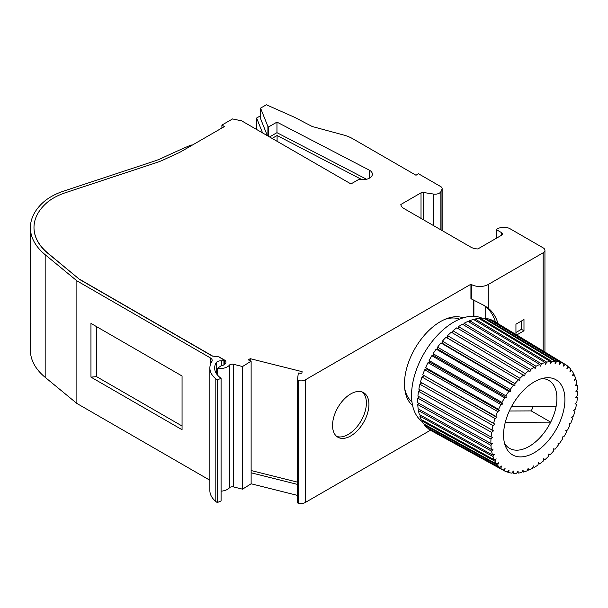 <?xml version="1.0" encoding="UTF-8"?>
<svg xmlns="http://www.w3.org/2000/svg" width="608" height="608" viewBox="0 0 608 608"><rect width="100%" height="100%" fill="white"/><g stroke="black" fill="none" stroke-linecap="round" stroke-linejoin="round"><path stroke-width="0.91" d="M369.489 178.129L369.489 170.225A9.576 5.525 180 0 1 369.565 170.27A9.576 5.525 180 0 1 372.37 174.177A9.576 5.525 180 0 1 359.062 179.269L350.953 183.943L241.665 120.848L232.552 118.932L221.89 125.088L224.428 126.555L179.55 152.479A776.226 448.149 0 0 0 164.586 159.357A63.43 36.617 180 0 1 155.982 162.777L65.565 192.675A56.248 32.475 0 0 0 45.767 203.695A77.976 45.022 0 0 0 33.987 227.483A77.976 45.022 0 0 0 48.116 253.331L79.64 279.482L212.276 356.06L218.971 356.85L224.367 359.966A5.48 3.162 180 0 1 225.978 362.208A5.48 3.162 180 0 1 225.522 363.462L225.317 363.736A5.981 3.458 180 0 1 221.137 365.735L217.421 368.425L217.421 374.984M336.665 436.377A25.726 14.858 120 0 0 348.194 434.477A25.726 14.858 120 0 0 364.64 412.961A25.726 14.858 120 0 0 362.269 392.023M350.732 435.944A25.726 14.858 120 0 0 367.544 413.265A25.726 14.858 120 0 0 363.599 392.646A25.726 14.858 120 0 0 350.732 393.923A25.726 14.858 120 0 0 333.929 416.594A25.726 14.858 120 0 0 337.873 437.213A25.726 14.858 120 0 0 350.732 435.944M463.19 317.847A50.859 29.366 120 0 0 440.435 321.617A50.859 29.366 120 0 0 407.938 364.108A50.859 29.366 120 0 0 412.581 405.498M191.9 145.342L191.224 144.955A779.813 450.224 0 0 0 162.313 157.951A59.835 34.55 180 0 1 154.196 161.173L63.779 191.072A59.835 34.55 0 0 0 51.209 196.627A59.835 34.55 0 0 0 42.72 202.798A81.571 47.09 0 0 0 30.4 227.681A81.571 47.09 0 0 0 45.174 254.714L76.882 280.82L210.436 357.93A5.981 3.458 180 0 1 212.184 360.369A5.981 3.458 180 0 1 211.827 361.547A32.672 18.863 0 0 0 209.866 367.984A32.672 18.863 0 0 0 215.817 378.837L217.246 379.947L217.246 502.58L215.817 501.463L215.817 378.837M297.418 495.376L251.127 483.786L251.127 361.16A5.981 3.458 180 0 1 249.272 360.43A5.981 3.458 180 0 1 248.414 359.799L250.215 358.674L250.215 360.871M217.246 502.58L221.084 500.931L221.084 378.305L219.655 377.188A27.884 16.097 180 0 1 214.654 367.992A27.884 16.097 180 0 1 216.212 362.68A4.788 2.766 180 0 1 217.345 361.638A4.788 2.766 180 0 1 221.358 360.856L221.358 365.704M411.935 401.751A47.872 27.634 -60 0 1 404.708 388.512M422.271 421.64A59.835 34.55 -60 0 1 415.241 373.206A59.835 34.55 -60 0 1 453.849 322.035A59.835 34.55 -60 0 1 482.007 318.166M511.541 406.585L556.115 406.418A39.239 22.656 -60 0 1 550.696 422.15L505.286 422.317M556.115 406.418A39.239 22.656 120 0 0 541.986 378.564M534.242 381.885A43.381 25.05 -60 0 1 545.186 377.895A43.381 25.05 -60 0 1 564.406 406.311A43.381 25.05 -60 0 1 534.242 452.724A43.381 25.05 -60 0 1 505.582 446.485A43.381 25.05 -60 0 1 534.242 381.885M504.556 443.376A39.239 22.656 120 0 0 529.165 446.409A39.239 22.656 120 0 0 550.696 422.15L531.232 410.909A39.239 22.656 120 0 0 533.239 406.501M575.252 403.575L576.475 404.305A61.332 35.408 -60 0 1 575.464 409.062L573.595 410.423L574.91 411.228A61.332 35.408 -60 0 1 573.45 416.07L571.566 417.164L572.698 418.251A61.332 35.408 -60 0 1 570.821 423.092L568.951 423.913L569.878 425.266A61.332 35.408 -60 0 1 567.614 430.031L565.782 430.548L566.504 432.144A61.332 35.408 -60 0 1 563.874 436.764L562.119 436.985L562.62 438.794A61.332 35.408 -60 0 1 559.672 443.186L558.015 443.103L558.281 445.102A61.332 35.408 -60 0 1 555.066 449.206L553.538 448.818L553.569 450.976A61.332 35.408 -60 0 1 550.134 454.723L548.758 454.032L548.553 456.319A61.332 35.408 -60 0 1 544.958 459.648L543.75 458.675L543.309 461.046A61.332 35.408 -60 0 1 539.6 463.904L538.589 462.658L537.92 465.082A61.332 35.408 -60 0 1 534.242 467.385A61.332 35.408 -60 0 1 534.166 467.423L533.041 466.8M576.475 404.305L575.008 403.788L576.825 402.184A61.332 35.408 -60 0 0 577.38 397.579L575.768 397.366L577.516 395.55A61.332 35.408 -60 0 0 577.6 391.164L575.882 391.263L577.532 389.257A61.332 35.408 -60 0 0 577.136 385.168L575.335 385.571L576.855 383.405A61.332 35.408 -60 0 0 575.996 379.673L574.142 380.372L575.51 378.085A61.332 35.408 -60 0 0 574.203 374.779L572.318 375.759L573.519 373.388A61.332 35.408 -60 0 0 571.778 370.546L569.894 371.8L570.897 369.383A61.332 35.408 -60 0 0 568.754 367.057L566.914 368.562L567.705 366.13A61.332 35.408 -60 0 0 565.28 364.412L494.258 321.351A63.11 36.434 120 0 0 494.144 321.29L565.197 364.359A61.332 35.408 -60 0 1 565.28 364.412M576.232 396.895L577.38 397.579M576.498 390.511L577.6 391.164M576.072 384.522L577.136 385.168M544.958 459.648L543.696 458.941M574.94 379.035L575.996 379.673M539.6 463.904L538.422 463.243M573.139 374.133L574.203 374.779M503.287 470.25A61.332 35.408 -60 0 1 500.779 468.479L427.865 428.42A63.11 36.434 120 0 0 430.487 430.266L503.287 470.25L505.073 468.517L504.503 470.919A61.332 35.408 -60 0 0 507.346 472.112L509.033 470.182L508.691 472.522A61.332 35.408 -60 0 0 511.814 473.115L513.395 471.01L513.281 473.244A61.332 35.408 -60 0 0 516.648 473.237L518.077 470.995L518.206 473.092A61.332 35.408 -60 0 0 521.755 472.469L523.024 470.128L523.382 472.059A61.332 35.408 -60 0 0 527.06 470.835L528.139 468.434L528.732 470.159A61.332 35.408 -60 0 0 532.471 468.358L533.353 465.926L534.166 467.423M570.692 369.892L571.778 370.546M528.732 470.159L527.638 469.551M567.629 366.373L568.754 367.057M523.382 472.059L522.302 471.458M565.197 364.359L563.411 366.092L563.988 363.69L492.936 320.614A63.11 36.434 120 0 0 489.972 319.375L561.138 362.49A61.332 35.408 -60 0 1 563.988 363.69M518.206 473.092L517.119 472.492M561.138 362.49L559.451 364.428L559.793 362.087L488.627 318.972A63.11 36.434 120 0 0 485.366 318.349L556.67 361.494A61.332 35.408 -60 0 1 559.793 362.087M513.281 473.244L512.172 472.636M484.979 318.866L485.366 318.349M556.67 361.494L555.089 363.599L555.203 361.365L483.9 318.22A63.11 36.434 120 0 0 480.396 318.227L551.836 361.372A61.332 35.408 -60 0 1 555.203 361.365M508.691 472.522L507.543 471.892M479.894 319.01L480.396 318.227M551.836 361.372L550.407 363.614L550.278 361.517L478.838 318.372A63.11 36.434 120 0 0 475.137 319.018L546.729 362.14A61.332 35.408 -60 0 1 550.278 361.517M504.503 470.919L431.695 430.935M474.567 320.074L475.137 319.018M546.729 362.14L545.46 364.481L545.102 362.55L473.51 319.436A63.11 36.434 120 0 0 469.68 320.705L541.424 363.774A61.332 35.408 -60 0 1 545.102 362.55M499.73 467.552A61.332 35.408 -60 0 1 497.587 465.226L424.582 425.068A63.11 36.434 120 0 0 426.816 427.492L499.73 467.552L501.57 466.047L500.779 468.479M469.087 322.027L469.68 320.705M541.424 363.774L540.345 366.176L539.752 364.45L468.008 321.381A63.11 36.434 120 0 0 464.109 323.258L536.013 366.244A61.332 35.408 -60 0 1 539.752 364.45M496.706 464.064A61.332 35.408 -60 0 1 494.973 461.221L421.891 420.949A63.11 36.434 120 0 0 423.708 423.905L496.706 464.064L498.59 462.81L497.587 465.226M424.582 425.068L424.81 424.513M463.532 324.854L464.109 323.258M536.013 366.244L535.131 368.684L534.318 367.186L462.414 324.193A63.11 36.434 120 0 0 458.508 326.633L530.564 369.527A61.332 35.408 -60 0 1 534.318 367.186M494.281 459.83A61.332 35.408 -60 0 1 492.974 456.524L419.839 416.108A63.11 36.434 120 0 0 421.207 419.558L494.281 459.83L496.166 458.85L494.973 461.221M421.891 420.949L422.294 420.158M457.991 328.51L458.508 326.633M530.564 369.527L529.895 371.952L528.884 370.705L456.821 327.811A63.11 36.434 120 0 0 452.96 330.79L525.175 373.563A61.332 35.408 -60 0 1 528.884 370.705M492.488 454.936A61.332 35.408 -60 0 1 491.629 451.204L418.464 410.636A63.11 36.434 120 0 0 419.353 414.519L492.488 454.936L494.342 454.237L492.974 456.524M419.839 416.108L420.432 415.12M452.565 332.933L452.96 330.79M525.175 373.563L524.734 375.934L451.318 332.188A63.11 36.434 120 0 0 447.572 335.654L519.931 378.29A61.332 35.408 -60 0 1 523.534 374.961M491.348 449.441A61.332 35.408 -60 0 1 490.952 445.352L417.772 404.609A63.11 36.434 120 0 0 418.182 408.872L491.348 449.441L493.149 449.038L491.629 451.204M418.464 410.636L419.277 409.48M447.359 337.942L519.726 380.578L445.983 337.258L447.359 337.942L447.572 335.654M519.931 378.29L519.726 380.578M490.884 443.445A61.332 35.408 -60 0 1 490.968 439.06L417.787 398.134A63.11 36.434 120 0 0 417.704 402.701L490.884 443.445L492.602 443.346L490.952 445.352M417.772 404.609L418.828 403.324M445.983 337.258A63.11 36.434 120 0 0 442.404 341.156L514.915 383.633A61.332 35.408 -60 0 1 518.35 379.886M442.434 343.315L514.946 385.791L513.418 385.404L440.906 342.927L442.434 343.315L442.404 341.156M514.915 383.633L514.946 385.791M491.104 437.03A61.332 35.408 -60 0 1 491.659 432.425L418.502 391.301A63.11 36.434 120 0 0 417.924 396.104L491.104 437.03L492.716 437.236L490.968 439.06M417.787 398.134L419.102 396.758M440.906 342.927A63.11 36.434 120 0 0 437.555 347.198L510.203 389.508A61.332 35.408 -60 0 1 513.418 385.404M437.821 349.197L510.469 391.506L508.812 391.423L436.164 349.114L437.821 349.197L437.555 347.198M510.203 389.508L510.469 391.506M492.009 430.304A61.332 35.408 -60 0 1 493.02 425.547L419.908 384.226A63.11 36.434 120 0 0 418.851 389.188L493.483 430.821L491.659 432.425M418.502 391.301L420.105 389.888M436.164 349.114A63.11 36.434 120 0 0 433.101 353.696L505.871 395.816A61.332 35.408 -60 0 1 508.812 391.423M433.595 355.505L506.365 397.624L504.61 397.845L431.84 355.726L433.595 355.505L433.101 353.696M505.871 395.816L506.365 397.624M494.889 424.186L420.462 382.06L493.574 423.381L494.889 424.186L493.02 425.547M419.908 384.226L421.777 382.865M431.84 355.726A63.11 36.434 120 0 0 429.104 360.536L501.98 402.466A61.332 35.408 -60 0 1 504.61 397.845M509.344 410.993L531.232 410.909M429.826 362.132L502.702 404.054L500.878 404.578L427.994 362.657L429.826 362.132L429.104 360.536M501.98 402.466L502.702 404.054M493.574 423.381A61.332 35.408 -60 0 1 495.034 418.54L421.982 377.021A63.11 36.434 120 0 0 420.462 382.06M496.918 417.445L422.735 374.832L495.786 416.358L496.918 417.445L495.034 418.54M421.982 377.021L423.867 375.919M427.994 362.657A63.11 36.434 120 0 0 425.63 367.62L498.606 409.344A61.332 35.408 -60 0 1 500.878 404.578M498.606 409.344L499.533 410.696L426.565 368.972L425.63 367.62M499.533 410.696L497.663 411.517L424.688 369.786A63.11 36.434 120 0 0 422.735 374.832M495.786 416.358A61.332 35.408 -60 0 1 497.663 411.517M221.084 491.165A10.769 6.217 0 0 0 229.71 487.464L229.71 364.838A10.769 6.217 180 0 1 217.421 368.425M426.565 368.972L424.688 369.786M229.71 364.838A3.587 2.075 180 0 1 233.677 364.321L242.524 366.533L251.127 361.16M251.127 483.786L242.524 489.166L233.677 486.955L233.677 364.321M233.677 486.955A3.587 2.075 0 0 0 229.71 487.464M242.524 489.166L242.524 366.533M223.942 364.868L223.942 359.913L218.971 357.048M182.058 426.003L96.543 376.633L96.543 326.625M221.084 378.305L217.246 379.947M223.942 359.913A2.394 1.383 180 0 1 221.358 360.856M250.215 358.674L302.1 371.663L301.91 373.19A5.981 3.458 180 0 1 298.338 372.978L297.418 380.274L298.665 380.593L298.665 503.219L297.418 502.907L297.418 380.274M444.539 319.519A47.872 27.634 -60 0 1 459.618 319.162M496.212 238.344L496.212 229.55L497.846 228.608A5.981 3.458 180 0 1 502.079 227.597L505.582 227.597A5.981 3.458 180 0 1 509.816 228.608L543.195 247.882A5.981 3.458 180 0 1 544.943 250.321A5.981 3.458 180 0 1 543.195 252.761L488.27 284.468A11.97 6.908 180 0 1 471.344 284.468L471.344 298.908L484.652 305.763L488.27 308.18A71.805 41.458 -60 0 1 498.043 323.646M440.891 229.854L440.891 191.619A5.981 3.458 180 0 1 433.565 194.058L433.565 225.621M260.566 115.748L256.622 118.028L256.622 129.481M277.088 141.299L277.088 135.523L272.088 138.411M221.89 128.03L221.89 125.088M182.058 376.002L90.957 323.403L90.957 377.127L182.058 429.719L182.058 376.002M96.543 376.633L90.957 377.127M209.866 367.984L209.866 490.618A32.672 18.863 0 0 0 215.817 501.463M209.866 480.236L76.882 403.454L76.882 280.82M30.4 227.681L30.4 350.314A81.571 47.09 0 0 0 45.174 377.34L76.882 403.454M495.474 322.096A71.805 41.458 120 0 0 485.731 306.713L483.246 304.98M515.941 332.5L521.444 329.323L523.982 330.79L516.724 334.978M521.444 321.016L521.444 329.323M496.212 229.55L501.288 232.484A3.587 2.075 180 0 1 502.345 233.943A3.587 2.075 180 0 1 501.288 235.41L477.842 248.946A10.769 6.217 180 0 1 470.828 247.137L403.978 208.544A10.769 6.217 180 0 1 400.839 204.493L421.025 192.835A2.394 1.383 180 0 1 423.335 192.478L433.565 194.058M440.891 191.619L441.978 189.27L441.978 230.485M256.622 118.028L262.565 132.916M277.088 135.523L362.026 179.687M251.127 472.796L297.418 484.386M251.127 470.539L297.418 482.121M430.434 430.236L305.277 502.489L305.277 379.863A5.981 3.458 180 0 1 298.665 380.593M305.277 502.489A5.981 3.458 180 0 1 298.665 503.219M305.277 379.863L470.926 284.225L471.344 284.468M470.926 284.225L470.926 298.665L471.344 298.908M473.465 300.063L473.465 316.274M515.941 334.499L515.941 324.193L523.982 319.55L523.982 330.79M267.353 135.675L260.566 118.682L260.566 108.125L266.365 104.781L294.318 117.192L312.238 126.517L343.634 135.029A32.315 18.658 0 0 1 352.739 138.723L416.009 175.256L418.418 173.713L440.739 186.595A4.788 2.766 180 0 1 442.145 188.556A4.788 2.766 180 0 1 441.978 189.27M269.549 136.944L276.959 132.673L366.563 179.261M33.987 227.582A77.976 45.022 0 0 0 33.987 227.681A77.976 45.022 0 0 0 48.116 253.521L79.64 279.482M212.276 356.06L218.971 356.85M260.566 108.125L267.908 126.517L267.908 136.002M267.908 126.517L268.622 126.928L268.622 136.412M268.622 126.928L276.959 122.117L276.959 132.673M276.959 122.117L369.489 170.225M79.64 279.292L212.276 355.87M216.212 362.68L216.212 373.297M224.367 359.966L224.367 364.61M210.436 357.93L210.436 364.488M485.731 306.713L485.731 318.394M473.89 316.289L473.89 300.284M501.288 235.41L501.288 232.484M423.335 192.478L423.335 219.724M45.174 254.714L45.174 377.34M488.27 284.468L488.27 308.18M543.195 351.021L543.195 252.761M421.025 192.835L421.025 218.386M544.943 250.321L544.943 352.078M442.145 188.556L442.145 230.576"/></g></svg>
